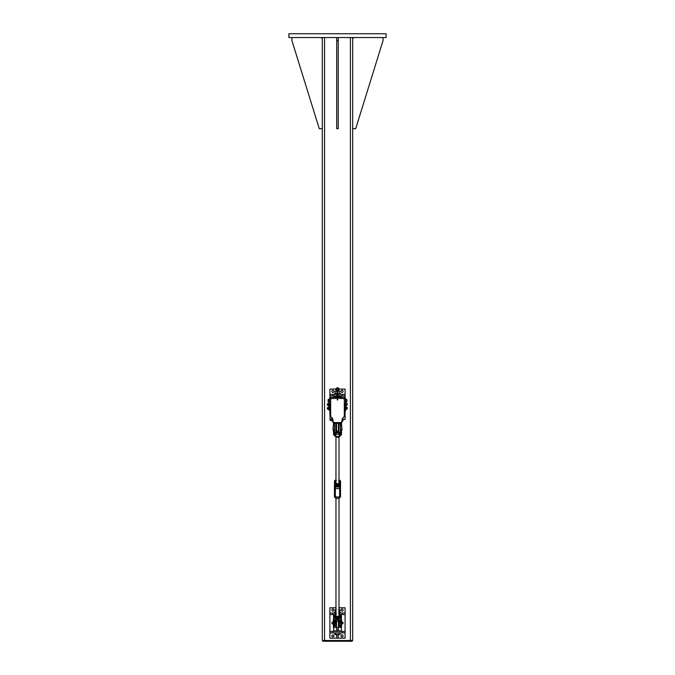 <?xml version="1.0" encoding="UTF-8"?>
<svg xmlns="http://www.w3.org/2000/svg" width="675" height="675" viewBox="0 0 675 675"><rect width="100%" height="100%" fill="white"/><g stroke="black" fill="none" stroke-linecap="round" stroke-linejoin="round"><path stroke-width="1.01" d="M288.9 33.75L386.1 33.75L386.1 37.547L288.9 37.547L288.9 33.75M352.671 640.491L352.671 37.547L352.671 640.491L322.296 640.491L322.296 37.547M352.105 640.491L352.105 641.25L322.869 641.25L322.869 640.491M336.724 40.584L338.243 40.584L338.243 128.672L336.724 128.672L336.724 37.547M338.243 37.547L338.243 40.584M353.81 37.547L352.671 38.686M352.671 128.672L355.708 128.672L383.046 40.584L383.046 37.547M291.921 37.547L291.921 40.584L319.258 128.672L322.296 128.672M322.296 38.686L321.157 37.547M340.613 395.871L339.761 396.284M335.298 395.871L334.353 395.871M340.993 391.365A1.046 1.046 0 0 1 342.039 390.319A1.046 1.046 0 0 1 343.086 391.365A1.046 1.046 0 0 1 342.039 392.411A1.046 1.046 0 0 1 340.993 391.365M331.881 391.365A1.046 1.046 0 0 1 332.927 390.319A1.046 1.046 0 0 1 333.973 391.365A1.046 1.046 0 0 1 332.927 392.411A1.046 1.046 0 0 1 331.881 391.365M330.083 419.462L329.889 410.611M329.889 398.461L329.889 389.087L335.964 389.087M339.002 389.087L345.077 389.087L345.077 394.352L338.057 394.352M342.259 394.352L342.259 395.871L345.077 395.871L345.077 398.461M345.077 410.611L345.077 412.678L344.317 412.678M344.317 414.197L345.077 414.197L345.077 419.462L342.968 419.462L342.968 420.525L342.968 419.487M345.077 395.871L345.077 394.352M336.918 394.352L329.889 394.352M336.918 395.871L332.843 395.871L332.843 394.352M342.259 395.871L338.057 395.871M332.843 395.871L329.889 395.871M345.077 414.197L345.077 412.678M330.649 412.678L329.889 412.678M330.649 414.197L329.889 414.197M340.613 614.571L340.057 614.672A3.198 3.021 -0 0 0 339.002 613.803L340.656 615.44M334.91 614.672L334.353 614.571M339.719 631.277L340.613 631.378M340.613 632.897L340.099 632.99M334.353 631.378L335.247 631.277M334.876 632.99L334.353 632.897M340.993 635.884A1.046 1.046 0 0 1 342.039 634.837A1.046 1.046 0 0 1 343.086 635.884A1.046 1.046 0 0 1 342.039 636.93A1.046 1.046 0 0 1 340.993 635.884M331.881 635.884A1.046 1.046 0 0 1 332.927 634.837A1.046 1.046 0 0 1 333.973 635.884A1.046 1.046 0 0 1 332.927 636.93A1.046 1.046 0 0 1 331.881 635.884M332.927 624.021A1.046 1.046 0 0 1 331.881 622.974A1.046 1.046 0 0 1 332.927 621.928M342.039 621.928A1.046 1.046 0 0 1 343.086 622.974A1.046 1.046 0 0 1 342.039 624.021M340.993 610.065A1.046 1.046 0 0 1 342.039 609.019A1.046 1.046 0 0 1 343.086 610.065A1.046 1.046 0 0 1 342.039 611.111A1.046 1.046 0 0 1 340.993 610.065M331.881 610.065A1.046 1.046 0 0 1 332.927 609.019A1.046 1.046 0 0 1 333.973 610.065A1.046 1.046 0 0 1 332.927 611.111A1.046 1.046 0 0 1 331.881 610.065M339.002 607.787L345.077 607.787L345.077 613.052L342.259 613.052L342.259 614.571L345.077 614.571L345.077 631.378L342.259 631.378L342.259 632.897L345.077 632.897L345.077 638.162L329.889 638.162L329.889 607.787L335.964 607.787M345.077 614.571L345.077 613.052M342.259 613.052L339.002 613.052L340.521 612.967L340.521 612.428L339.002 612.428M335.964 613.052L329.889 613.052M334.986 614.571L332.843 614.571L332.843 613.052M342.259 614.571L339.981 614.571M332.843 614.571L329.889 614.571M345.077 632.897L345.077 631.378M342.259 631.378L329.889 631.378M342.259 632.897L332.843 632.897L332.843 631.378M332.843 632.897L329.889 632.897M338.243 634.618L338.243 638.162L336.724 638.162L336.724 634.618M338.243 635.124L336.724 635.124M341.28 397.322L341.28 396.284L338.057 396.284M336.918 396.284L333.686 396.284L333.686 397.322M338.057 395.972L339.668 395.871M335.205 396.284L336.918 395.972M344.317 411.185L344.41 410.611L345.549 410.611L345.549 408.983M330.556 403L330.556 398.461L329.417 398.461L329.417 410.611L330.556 410.611L330.649 411.185M337.677 397.322L344.984 397.322L344.984 398.461M337.298 397.322L329.982 397.322L329.982 398.461M344.317 398.461L345.549 398.461L345.549 403.439M330.556 410.611L330.556 409.421M330.556 406.797L330.556 405.624M345.549 407.236L345.549 405.186M344.41 398.461L344.41 403M344.41 405.624L344.41 406.797M344.41 409.421L344.41 410.611M338.057 397.322L338.057 387.83L336.918 387.83L336.918 397.322M338.057 391.036L335.256 391.238L336.412 391.036L335.964 391.036L335.964 388.471L336.918 388.471M338.057 388.471L339.002 388.471L338.69 391.036L339.761 391.036L338.69 391.036M338.58 388.252L338.057 388.252M336.918 388.252L335.964 388.471M336.918 393.727L334.446 393.727L334.446 394.267L336.918 394.267M338.057 394.267L340.521 394.267L340.521 393.727L338.057 393.727M341.28 615.608L341.28 614.984L340.301 614.984M334.665 614.984L333.686 614.984L333.686 615.608M333.686 627.708L333.686 630.931L341.28 630.931L341.28 627.708M338.437 621.186L338.437 629.783L336.538 629.783L336.538 621.186M339.761 630.931L335.205 630.931M335.205 631.243L339.761 631.243M342.039 623.295L342.52 622.848L342.039 622.62M334.876 632.897L335.002 634.5M334.876 634.416L337.213 634.618L335.391 634.618M338.521 634.416L337.213 634.618L338.521 634.416L338.521 632.897M340.099 634.416L339.306 634.618L340.099 634.416L340.099 632.897M335.905 632.897L335.905 634.416M335.964 612.428L334.446 612.428L334.446 612.967L335.964 612.967M334.825 422.601L332.927 422.314L332.927 420.036A3.038 3.038 0 0 0 331.788 417.665A3.038 3.038 0 0 1 330.649 415.294L330.649 401.38M344.317 401.38L344.317 415.294A3.038 3.038 0 0 1 343.178 417.665A3.038 3.038 0 0 0 342.039 420.036L342.039 422.314L340.141 422.601M330.649 399.676L330.927 398.25M344.039 398.25L344.317 399.676M336.412 391.036L336.918 391.036M335.205 393.727L339.761 393.727L339.761 391.036M335.256 393.525L335.256 391.238M335.163 393.525L335.163 391.238M335.964 609.736L335.205 609.736M339.002 607.171L339.002 609.736L339.761 609.736L338.538 609.736M338.538 612.428L339.761 612.428L339.82 609.938M336.26 609.736L335.154 609.938L335.205 612.428L336.26 612.428M339.702 612.225L339.702 609.938M345.549 402.064L345.929 399.414M346.781 401.549L346.005 402.047L346.781 402.047L346.882 400.899L346.882 401.642M346.781 400.25L346.882 400.899L346.781 400.25L346.005 400.25L346.005 399.44L346.882 399.684M346.005 402.055L346.882 401.794M346.005 401.549L346.005 400.25M346.882 400.823L346.781 399.431L346.005 399.431M329.417 399.414L329.417 402.072M328.084 401.726L328.961 402.055L328.084 401.836L328.193 399.465L328.193 402.022M328.084 399.6L328.961 399.431L328.084 399.651M328.961 399.465L328.961 402.022M328.961 400.376L328.193 400.376M328.961 401.65L328.193 401.65M346.503 405.633L345.625 405.852L346.402 405.852L346.402 404.907M345.625 403.625L346.503 403.625M327.468 403.777L328.084 403.777L327.324 403.92L327.324 405.16L328.084 405.295L327.468 405.295L327.468 403.802M346.503 404.992L346.503 405.675M345.625 405.818L345.625 404.992M345.625 403.262L346.402 403.262M328.084 407.573L327.324 407.717L327.324 408.957L328.084 409.092L327.468 409.092L327.468 407.632M346.503 407.894L346.503 407.422M345.625 408.788L345.625 409.548L346.402 409.548L346.402 408.552M346.503 407.202L345.625 407.126L346.494 407.185M345.625 407.287L346.402 407.287M345.625 409.565L346.402 409.565M329.417 405.523L329.417 405.422A1.974 1.021 -0 0 1 329.4 405.515L328.379 405.835L328.379 405.211L328.387 405.844L329.324 405.835L328.404 405.852L328.379 405.169L328.379 405.835L328.379 403.869L328.379 405.169L329.417 404.713L329.417 405.515A1.974 1.021 -0 0 1 329.392 405.616L328.404 405.852L328.084 405.329L328.379 403.237L328.379 403.869L329.417 403.65L329.417 404.317A1.974 1.974 180 0 1 329.4 404.519L329.307 405.16L328.404 405.16M329.417 403.566L329.417 403.456A1.974 0.953 180 0 1 329.4 403.54L328.404 403.852L328.404 403.228L328.379 403.886M329.417 409.362L329.417 409.413A1.974 0.996 -0 0 0 329.4 409.32L328.379 409.632L328.379 408.983L329.417 408.527L329.417 409.21A1.974 0.996 -0 0 1 329.4 409.32L328.404 409.649L328.379 408.991L328.379 409.641L329.324 409.632L328.379 409.632L328.404 407.683L328.379 408.983L329.417 409.21L329.417 408.333A1.974 1.974 180 0 1 329.392 408.527M329.392 408.13A1.974 1.974 180 0 1 329.4 408.333L329.417 407.455L329.417 408.13L328.379 407.683L328.404 407.025L328.379 407.683M329.392 407.253L328.404 407.666L328.379 407.033L329.392 407.253A1.974 0.979 180 0 1 329.4 407.346A1.974 0.979 180 0 1 329.392 407.447M329.417 407.261L328.404 407.025L328.084 407.548L328.379 409.632M336.538 430.988L336.538 431.899L338.437 431.899L338.437 423.36L336.538 423.36L336.538 430.988L338.437 430.988M336.538 422.601L336.538 423.36M338.437 423.36L338.437 422.601M331.602 420.466L330.21 420.466L330.21 419.032L331.602 419.032M330.21 419.032L330.21 420.466M342.875 420.095L342.115 420.095L342.115 420.955L342.875 420.955L342.968 419.538M342.968 418.719L342.427 418.542L342.968 418.728M342.115 420.095L342.115 419.377M342.267 418.888L342.875 418.888M342.968 420.77L342.115 420.964M342.968 420.289L342.968 419.209M332.918 419.749A1.974 1.974 0 0 1 332.902 419.951L332.902 420.635A1.974 0.987 -0 0 1 332.918 420.736A1.974 0.987 -0 0 1 332.902 420.837L332.927 420.036A3.038 3.038 0 0 0 331.788 417.656A3.038 3.038 0 0 1 330.649 415.285L330.649 398.613L337.298 398.233M332.902 420.837L331.898 421.048L331.898 419.099L331.898 421.048L331.898 420.584L331.914 421.065L332.918 420.702M332.927 420.694L332.927 419.951M331.898 418.449L331.914 419.108L331.914 418.441L332.48 418.441L331.602 418.964L331.822 420.922M332.91 420.635A1.974 1.367 -0 0 1 332.91 420.668L331.914 420.39L332.902 419.951M337.483 399.532L337.483 400.098L337.298 399.389M337.677 393.348A0.498 0.498 0 0 0 337.922 392.648A0.498 0.498 0 0 1 337.677 393.348A0.498 0.498 0 0 0 337.922 392.648A0.498 0.498 0 0 1 337.677 393.348L337.677 398.233L344.317 398.613L344.317 415.285A3.038 3.038 0 0 1 343.178 417.656A3.038 3.038 0 0 0 342.039 420.027L341.66 422.601L333.307 422.601L332.927 420.027M337.863 399.71L337.103 399.71M344.317 406.89L345.305 406.806L345.6 408.898L345.305 407.455L345.305 409.404L344.292 409.193M344.292 408.999L344.292 408.308L344.275 408.983M347.212 408.788L347.212 407.422L347.212 408.788L345.6 408.788M330.59 407.447L330.59 406.797L329.594 406.797L329.594 409.421L330.59 409.421L330.59 407.447L329.594 407.447M330.59 408.763L329.594 408.763M344.317 403.093L345.305 403.009L345.6 405.101L345.305 403.658L345.305 405.608L344.275 405.388M344.292 405.202L344.292 404.511L344.275 405.186M347.212 404.992L347.212 403.625L347.212 404.992L345.6 404.992M330.59 403.65L330.59 403L329.594 403L329.594 405.624L330.59 405.624L330.59 403.65L329.594 403.65M330.59 404.966L329.594 404.966M337.298 391.365L337.483 399.912L337.677 391.365M337.298 393.348A0.498 0.498 0 0 1 337.044 392.648A0.498 0.498 0 0 0 337.298 393.348A0.498 0.498 0 0 1 337.044 392.648A0.498 0.498 0 0 0 337.298 393.348M337.922 392.648L337.922 392.605A0.498 0.498 0 0 0 337.483 391.863A0.498 0.498 0 0 0 337.044 392.605L337.07 392.588A0.473 0.473 0 0 1 337.483 391.888A0.473 0.473 0 0 1 337.905 392.588L337.905 392.656A0.473 0.473 0 0 1 337.677 393.323M341.66 425.824L342.039 429.621L340.521 429.621L340.529 431.857A3.038 1.012 180 0 1 340.521 431.772M334.446 429.621L332.927 429.621L333.307 425.824M333.307 621.051L333.307 624.847M341.66 621.051L341.66 624.847M333.956 626.467L333.956 626.991M333.956 626.518L333.956 624.831M333.425 624.831L333.425 626.518L333.771 624.814M333.425 618.806L333.61 621.093M333.425 620.03L333.425 621.067M333.425 626.518L333.425 627.438M333.551 618.511L333.425 620.063M333.425 626.991L333.425 626.467M341.018 624.831L341.018 626.518L341.204 624.814M341.018 626.991L341.018 627.438M341.55 621.067L341.322 620.063M341.55 627.438L341.55 626.518L341.018 626.932M341.55 626.518L341.55 624.831M341.55 620.03L341.415 618.595M341.55 620.063L341.55 618.781M341.55 626.467L341.55 626.991M333.956 431.232L333.956 432.211M333.956 431.291L333.956 429.604M333.956 425.841L333.61 423.638L333.771 425.858M333.956 424.794L333.771 423.638M333.425 429.604L333.425 431.291L333.771 429.587M333.956 423.579L333.425 423.554L333.61 425.858M333.61 423.638L333.425 424.837M333.425 424.794L333.425 425.841M333.425 431.291L333.425 432.211M333.956 423.276L333.425 423.554M333.425 431.764L333.425 431.232M341.204 423.368L341.204 425.858M341.018 424.794L341.018 425.841M341.018 429.604L341.018 431.291L341.204 429.587M341.55 431.232L341.55 432.295L341.55 431.291L341.018 431.705M341.55 431.291L341.55 429.604M341.55 425.841L341.55 424.794L341.364 425.858M341.55 424.794L341.364 423.368M341.55 424.837L341.55 423.554M341.55 423.301L341.018 423.301M341.55 432.211L341.55 431.764M341.018 431.764L341.018 432.211M341.018 423.554L341.018 424.837M340.816 622.19L340.521 624.24A3.038 2.042 180 0 1 340.529 624.113L340.521 627.083L340.9 624.847M340.647 619.869L341.17 619.895L340.521 625.43M341.17 616.359L341.204 615.988A4.117 3.881 -0 0 0 341.052 615.727L340.36 615.102L340.875 615.76A3.915 3.687 180 0 1 341.018 616.013L341.423 617.389L341.204 615.6M341.17 618.865L341.018 619.186A3.915 3.687 180 0 1 340.875 619.439L341.052 619.599A4.117 3.881 -0 0 0 341.204 619.329L341.415 615.819M340.715 615.507L341.018 616.013M339.255 624.274L340.006 620.418M338.538 616.629A1.519 1.434 -0 0 0 336.428 616.629M341.39 619.777L340.833 622.139L339.323 622.08L339.01 624.088L339.01 621L339.002 627.083L339.002 624.847L338.437 624.847M335.728 624.434L335.728 625.573L334.69 625.573L334.446 624.24A3.038 2.042 180 0 0 334.446 624.113M334.437 624.097L334.159 622.19M334.69 624.341L334.142 622.139L334.446 627.083L334.066 624.847M336.538 624.847L335.964 624.847L335.964 627.083L336.099 621.051M335.956 621L335.956 624.088L335.407 622.316L335.72 624.274M340.335 620.097L340.36 620.072A3.907 3.679 180 0 1 334.606 620.072L334.631 620.097M334.327 619.869L340.36 620.072M334.091 619.439A3.915 3.687 180 0 1 333.956 619.186L333.771 619.329A4.117 3.881 -0 0 0 333.914 619.599L334.403 619.878M340.605 619.886L340.875 619.439M333.956 619.186L333.543 617.929L333.56 619.675L334.361 619.886M334.066 615.592L333.914 615.727A4.117 3.881 -0 0 0 333.771 615.988L333.956 616.013A3.915 3.687 180 0 1 334.091 615.76M333.796 616.359L333.56 615.819L333.543 617.929L333.956 616.013M341.432 617.929L341.018 619.186M340.9 619.886L341.415 619.059M333.686 616.342L333.543 617.414L333.686 616.342M333.56 619.059L333.543 617.929L333.568 619.726L333.796 618.865M333.56 616.41L333.762 615.6M334.437 429.621L334.437 431.865A3.038 1.012 180 0 0 334.446 431.772M334.69 432.11L334.446 425.242M335.796 432.456L335.796 434.936L334.606 435.577A3.907 3.679 -0 0 0 340.36 435.577L340.234 435.392A3.729 3.518 180 0 1 334.733 435.392L333.779 435.088L334.471 432.329M335.467 432.464L334.876 434.911L335.627 432.532M338.437 425.824L339.002 425.824L339.002 423.596L339.002 433.021A1.519 1.434 180 0 1 337.483 434.447A1.519 1.434 180 0 1 335.964 433.021L335.964 431.502A1.519 1.434 180 0 1 336.538 430.388M335.964 429.806A3.729 3.518 180 0 1 336.513 429.621L335.964 429.621L335.964 432.228L335.964 425.242M340.284 432.11L341.415 434.852L341.415 434.261L341.17 435.08L340.234 435.392L339.179 434.936L339.981 435.392M340.521 432.118L340.521 423.596L340.9 425.824M340.504 432.329L341.17 435.08L340.571 435.164M340.36 435.577L340.9 435.088L339.981 435.088L339.559 432.658L340.833 432.43M340.715 435.164L340.065 435.999A3.198 3.021 180 0 1 334.901 435.999L334.311 435.24M334.986 435.392L333.762 435.071M334.437 431.857L334.37 432.658L335.644 432.489L335.104 434.742L335.796 434.936L334.876 434.911M333.543 433.249L333.56 434.27L333.543 433.249M333.56 434.852L334.133 432.43M341.432 432.743L341.415 434.261L341.432 432.743M339.002 423.596L339.002 431.882M338.437 430.388A1.519 1.434 180 0 1 337.483 432.937A1.519 1.434 180 0 1 335.964 431.502M334.446 495.551L335.323 497.011L335.323 488.59A0.878 0.827 180 0 1 334.446 487.763L334.446 492.978M340.217 496.893L340.521 496.884A3.679 3.468 180 0 1 334.446 496.884C336.471 498.901 338.496 498.901 340.521 496.901L340.217 496.893M339.002 480.094A3.375 3.181 180 0 1 340.217 481.072L340.521 487.763L340.521 486.321L339.652 486.996L335.323 486.996L334.446 486.321L334.446 484.987A3.679 3.468 -0 0 0 340.521 484.987L340.521 481.081L339.002 479.858M335.964 479.874A3.679 3.468 -0 0 0 334.471 481.047L334.446 484.987L334.749 481.072A3.375 3.181 180 0 1 335.964 480.094M334.446 492.1L334.446 496.057A0.878 0.827 180 0 0 335.323 496.876L339.652 497.011L340.521 496.142L340.521 495.138M334.446 482.827L334.446 490.202M339.652 486.996L339.652 496.876A0.878 0.827 -0 0 0 340.521 496.057L340.521 487.763A0.878 0.827 -0 0 1 339.652 488.59L335.323 488.59L335.323 486.996M340.521 490.202L340.521 481.916L340.521 490.202M340.521 496.884L340.521 496.142M335.964 482.347A1.519 1.434 -0 0 0 337.492 483.815A1.519 1.434 -0 0 0 339.002 482.347M335.964 480.777A2.278 2.152 -0 0 0 338.588 484.262A2.278 2.152 -0 0 0 339.002 480.777M335.18 483.629L337.433 485.359L339.736 484.161L339.787 481.233L339.736 483.722L337.433 484.912L335.18 483.629L335.23 481.148L336.386 480.499M338.664 480.541L339.787 481.233M339.736 484.161L339.736 483.722M337.433 485.359L337.433 484.912M335.964 615.811A1.519 1.434 -0 0 0 337.483 617.279A1.519 1.434 -0 0 0 339.002 615.811M335.964 614.242A2.278 2.152 -0 0 0 338.555 617.743A2.278 2.152 -0 0 0 339.002 614.242M335.163 617.06L337.39 618.823L339.711 617.659L339.812 614.739L339.711 617.22L337.39 618.376L335.163 617.06L335.256 614.579L336.42 613.946M338.698 614.022L339.812 614.739M339.711 617.659L339.711 617.22M337.39 618.823L337.39 618.376M324.574 37.547L324.574 641.25M350.392 641.25L350.392 37.547M336.538 627.716L338.437 627.716M328.404 403.228L329.417 403.405M331.914 419.108L332.783 419.108L331.914 419.082M345.288 408.755L344.385 408.755L345.288 408.772M345.288 404.958L344.385 404.958L345.288 404.975M337.298 393.323A0.473 0.473 0 0 1 337.07 392.656M333.771 620.578L333.771 621.093M333.771 627.708L333.61 626.83L333.956 627.522M333.425 626.932L333.61 624.814M341.204 621.093L341.204 620.578M341.204 627.708L341.364 626.83L341.018 627.522M341.364 619.903L341.364 621.093M341.364 624.814L341.55 626.932M333.771 432.481L333.61 431.603L333.956 432.295M333.425 431.705L333.61 429.587M341.204 432.481L341.364 431.603L341.018 432.295M341.364 429.587L341.55 431.705M340.284 627.32L339.247 627.32L339.247 625.573L340.284 625.573L340.521 627.083M339.002 625.43L339.247 624.434M334.96 620.418L335.407 622.316L334.37 622.316L334.066 619.886M335.652 622.08L335.315 620.671M334.311 615.44L335.964 613.803A3.198 3.021 -0 0 0 337.483 619.481A3.198 3.021 -0 0 0 340.065 614.68M339.002 613.997A2.962 2.793 180 0 1 337.483 619.194A2.962 2.793 180 0 1 335.964 613.997M335.964 625.43L335.964 627.083M335.728 627.32L334.69 627.32L334.446 625.43M339.652 620.671L339.323 622.08M334.446 432.228L334.446 423.596M334.69 423.352L335.728 423.352L335.964 432.228M339.179 432.051L340.099 434.911M339.339 432.532L339.863 434.742L339.179 434.936L339.179 432.456M338.453 429.621A3.729 3.518 180 0 1 339.002 429.806M339.247 423.352L340.284 423.352L340.521 432.228M340.495 481.047A3.679 3.468 -0 0 0 339.002 479.874M340.217 484.793A3.375 3.181 180 0 1 334.749 484.793M329.417 407.194L328.404 407.025M344.385 409.421L345.288 409.421M344.385 406.797L345.288 406.797M345.6 407.422L347.212 407.422M344.317 405.532L345.305 405.608M344.385 403L345.288 403M345.6 403.625L347.212 403.625M338.437 429.621L339.002 429.621M335.964 425.824L336.538 425.824M341.415 619.675L340.529 624.105M341.415 616.41L341.432 617.414M333.543 617.929L333.543 617.414M334.69 432.464L335.728 432.464M340.065 435.999C338.344 437.628 336.623 437.628 334.901 435.999M339.247 432.464L340.284 432.464M339.002 615.878L339.002 498.108M335.964 615.878L335.964 498.108M339.002 485.772L339.002 484.591M339.002 482.414L339.002 436.868M339.002 432.118L339.002 431.502M335.964 485.772L335.964 484.574M335.964 482.414L335.964 436.868M335.964 479.858L334.454 481.064M335.323 497.011L339.652 497.011"/></g></svg>
